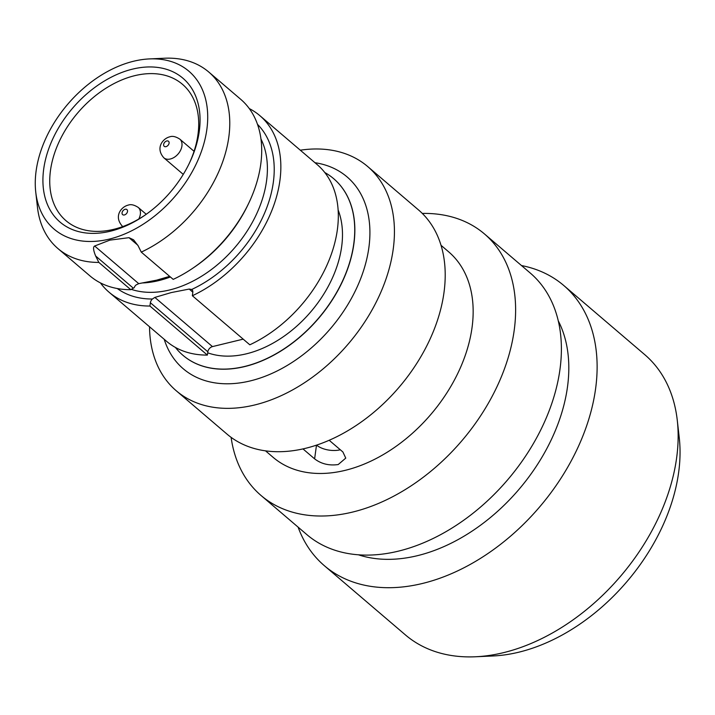 <?xml version="1.0" encoding="UTF-8"?>
<svg xmlns="http://www.w3.org/2000/svg" width="715" height="715" viewBox="0 0 715 715"><rect width="100%" height="100%" fill="white"/><g stroke="black" fill="none" stroke-linecap="round" stroke-linejoin="round"><path stroke-width="1.07" d="M475.404 656.772A184.273 125.509 130.5 0 0 503.458 652.67A184.273 125.509 -49.5 0 0 677.284 420.34L679.25 437.75A170.09 115.848 -49.5 0 1 518.804 652.196A170.09 115.848 130.5 0 1 492.912 655.977L475.404 656.772A184.273 125.509 130.5 0 1 405.423 634.92L324.395 565.735A184.273 125.509 130.5 0 1 298.101 527.134M677.284 420.34A184.273 125.509 -49.5 0 0 644.742 354.649L563.715 285.455A184.273 125.509 -49.5 0 0 521.476 265.542M324.395 565.735A184.273 125.509 130.5 0 0 422.431 583.476A184.273 125.509 -49.5 0 0 576.916 449.646A184.273 125.509 -49.5 0 0 563.715 285.455M558.254 320.794A159.704 108.778 -49.5 0 1 541.327 458.306A159.704 108.778 -49.5 0 1 417.417 555.68A159.704 108.778 130.5 0 1 358.438 554.804M261.073 495.513A171.993 117.144 130.5 0 0 352.575 512.074A171.993 117.144 -49.5 0 0 496.764 387.164A171.993 117.144 -49.5 0 0 484.439 233.921L530.208 272.996A171.993 117.144 -49.5 0 1 542.533 426.247A171.993 117.144 -49.5 0 1 398.344 551.158A171.993 117.144 130.5 0 1 306.842 534.597L261.073 495.513A171.993 117.144 130.5 0 1 231.106 437.357M484.439 233.921A171.993 117.144 -49.5 0 0 422.306 213.428M441.03 245.308L448.663 251.832A135.135 92.038 -49.5 0 1 458.342 372.238A135.135 92.038 -49.5 0 1 345.05 470.381A135.135 92.038 130.5 0 1 273.157 457.368L265.524 450.852M316.495 445.15L314.618 458.86C321.232 463.928 329.097 465.823 338.213 464.544L345.756 458.118L342.905 451.987L329.186 440.27M314.618 458.86L302.972 448.904M340.322 449.78A17.196 8.634 7.8 0 1 316.575 445.123M176.256 390.774A147.424 100.404 130.5 0 0 254.683 404.976A147.424 100.404 -49.5 0 0 378.271 297.905A147.424 100.404 -49.5 0 0 367.716 166.559L418.49 209.915A147.424 100.404 -49.5 0 1 429.045 341.261A147.424 100.404 -49.5 0 1 305.457 448.332A147.424 100.404 130.5 0 1 227.03 434.13L176.256 390.774A147.424 100.404 130.5 0 1 149.533 326.773M367.716 166.559A147.424 100.404 -49.5 0 0 300.309 150.195M164.2 339.294A126.144 85.916 -49.5 0 0 250.339 380.898A126.144 85.916 -49.5 0 0 364.641 267.053A126.144 85.916 -49.5 0 0 314.975 162.716M182.969 355.319A116.098 79.07 -49.5 0 0 183.031 355.373L182.915 355.275A116.098 79.07 130.5 0 0 244.673 366.455A116.098 79.07 -49.5 0 0 342.002 282.139A116.098 79.07 -49.5 0 0 333.691 178.696A116.098 79.07 -49.5 0 0 324.771 172.512M182.915 355.275A116.098 79.07 130.5 0 1 175.416 347.436M338.115 209.924A101.351 69.033 -49.5 0 1 246.407 353.818A101.351 69.033 130.5 0 1 207.699 352.817M243.189 339.142L212.453 346.605A4.916 3.343 -49.5 0 0 207.842 351.798L207.386 355.096A116.098 79.07 130.5 0 1 166.497 341.252L109.038 292.194A116.098 79.07 -49.5 0 0 149.927 306.029L150.373 302.731A4.916 3.343 130.5 0 1 152.411 299.004L154.842 297.413L171.243 292.578L189.189 289.066L191.683 289.477A4.916 3.343 130.5 0 1 191.951 289.673A4.916 3.343 130.5 0 1 192.809 292.426L192.353 295.733A116.098 79.07 -49.5 0 0 272.951 207.663A116.098 79.07 -49.5 0 0 259.813 115.616A116.098 79.07 -49.5 0 0 249.267 108.564M259.813 115.616L317.272 164.682A116.098 79.07 130.5 0 1 330.419 256.73A116.098 79.07 130.5 0 1 249.812 344.8L192.353 295.733M100.422 282.89A116.098 79.07 -49.5 0 0 109.038 292.194M207.386 355.096L149.927 306.029M169.661 276.356L156.674 280.146L138.728 283.649L135.993 284.99A4.916 3.343 -49.5 0 0 134.206 287.689L130.774 289.682L98.84 262.414A116.098 79.07 130.5 0 1 57.951 248.57A116.098 79.07 130.5 0 1 37.448 207.18L35.75 192.103A103.809 70.705 130.5 0 1 133.669 61.222A103.809 70.705 -49.5 0 1 149.471 58.916L164.638 58.228A116.098 79.07 -49.5 0 1 208.726 71.992A116.098 79.07 -49.5 0 1 221.873 164.048A116.098 79.07 -49.5 0 1 141.266 252.109L138.102 245.719L133.553 239.802L128.995 237.675L137.852 245.236M98.84 262.414L95.667 256.024C93.281 250.25 92.941 246.916 94.648 246.014L109.824 240.142L128.995 237.675M35.75 192.103A103.809 70.705 130.5 0 0 109.306 239.105A103.809 70.705 -49.5 0 0 205.321 137.915A103.809 70.705 -49.5 0 0 149.471 58.916M193.533 267.714A116.098 79.07 -49.5 0 0 248.874 202.908L248.069 204.588A111.183 75.727 130.5 0 1 195.079 266.659L193.533 267.714A116.098 79.07 -49.5 0 1 173.2 279.377L141.266 252.109M248.874 202.908A116.098 79.07 -49.5 0 0 240.66 99.26L208.726 71.992M57.951 248.57L89.884 275.838A116.098 79.07 -49.5 0 0 130.774 289.682M110.387 231.213A94.595 64.43 130.5 0 1 43.704 169.053A94.595 64.43 130.5 0 1 132.588 69.114A94.595 64.43 -49.5 0 1 189.609 162.68A94.595 64.43 -49.5 0 1 144.519 215.483A94.595 64.43 -49.5 0 1 110.387 231.213M145.297 214.947A89.679 61.079 -49.5 0 1 113.703 229.336A89.679 61.079 130.5 0 1 65.995 220.703A89.679 61.079 130.5 0 1 59.568 140.801A89.679 61.079 130.5 0 1 134.751 75.665A89.679 61.079 -49.5 0 1 182.459 84.299A89.679 61.079 -49.5 0 1 189.198 163.529M165.978 146.655A3.316 2.261 -49.5 0 0 169.097 143.152A3.316 2.261 -49.5 0 0 166.756 140.971A3.316 2.261 130.5 0 0 163.646 144.475A3.316 2.261 130.5 0 0 165.978 146.655M124.401 214.956A3.316 2.261 -49.5 0 0 127.511 211.452A3.316 2.261 -49.5 0 0 125.179 209.272A3.316 2.261 130.5 0 0 122.059 212.775A3.316 2.261 130.5 0 0 124.401 214.956M183.031 355.373A116.098 79.07 -49.5 0 0 244.789 366.554A116.098 79.07 -49.5 0 0 342.119 282.237A116.098 79.07 -49.5 0 0 333.798 178.795A116.098 79.07 -49.5 0 0 333.744 178.75M189.189 289.066L192.835 292.185M154.842 297.413L212.453 346.605M191.683 289.477A108.108 73.636 -49.5 0 0 265.873 209.987A108.108 73.636 -49.5 0 0 257.489 124.33M131.31 289.361A103.192 70.285 -49.5 0 0 169.571 289.977A103.192 70.285 -49.5 0 0 249.356 227.54A103.192 70.285 -49.5 0 0 260.939 138.924M152.411 299.004A108.108 73.636 130.5 0 1 117.278 288.529M150.373 302.731L207.842 351.798M142.473 282.952A103.192 70.285 -49.5 0 0 158.632 280.637A103.192 70.285 -49.5 0 0 170.385 276.973M94.648 246.014L138.728 283.649M95.667 256.024L133.312 288.163M194.06 151.303L179.796 139.121A12.289 8.365 -49.5 0 1 180.68 150.07A12.289 8.365 -49.5 0 1 170.376 158.989A12.289 8.365 130.5 0 1 163.842 157.809L183.263 174.389M122.855 226.557A12.289 8.365 130.5 0 1 122.265 226.11L122.801 226.575M138.755 219.049A12.289 8.365 -49.5 0 0 138.218 207.422L146.244 214.286M179.796 139.121C175.801 136.556 172.467 135.787 169.795 136.815C162.931 138.415 155.084 147.942 163.842 157.809M138.218 207.422C134.223 204.856 130.881 204.088 128.208 205.116C121.344 206.715 113.497 216.243 122.265 226.11"/></g></svg>
